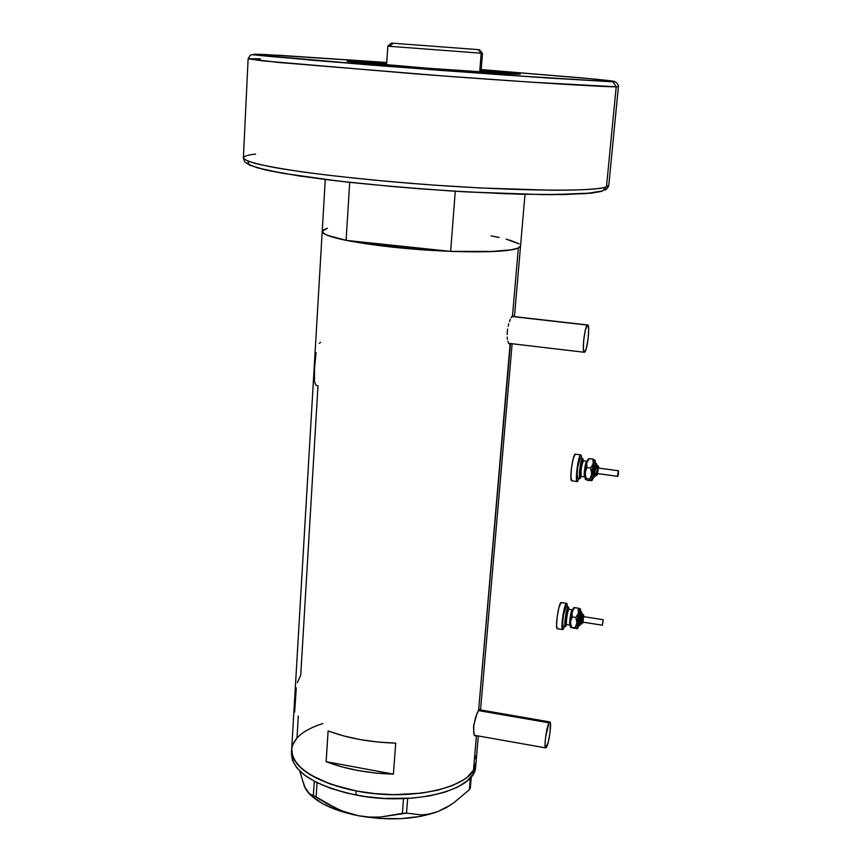 <?xml version="1.0" encoding="UTF-8"?>
<svg xmlns="http://www.w3.org/2000/svg" width="862" height="862" viewBox="0 0 862 862"><rect width="100%" height="100%" fill="white"/><g stroke="black" fill="none" stroke-linecap="round" stroke-linejoin="round"><path stroke-width="1.29" d="M478.356 710.568L548.986 722.809L549.773 721.925C551.928 721.063 549.277 742.333 546.659 746.955L545.818 747.914C543.653 748.841 546.368 727.216 548.986 722.809L478.356 710.568M511.963 316.505L587.572 324.963C590.287 323.843 587.496 350.274 584.716 352.127L584.425 352.289C581.699 353.517 584.544 326.666 587.324 325.093L511.963 316.505M479.886 709.523L478.636 710.105L510.455 343.55L509.043 343.766L510.11 343.884L478.636 710.105L475.641 717.098L473.486 727.323L474.122 734.823L475.231 735.976L476.093 735.566L474.639 735.652L473.712 733.508L473.798 724.78L477.225 712.874L479.186 709.415L479.983 709.835M511.856 316.634L513.03 315.901L513.504 316.526L512.502 315.998L518.342 248.062L512.502 315.998L511.112 317.766L511.856 316.634M510.315 319.382L509.517 321.386L510.315 319.382M508.763 323.735L508.106 326.321L508.763 323.735M507.599 329.068L507.265 331.848L507.599 329.068M507.125 334.553L507.265 331.848L507.125 334.553M507.427 339.326L507.19 337.085L507.427 339.326M508.311 342.656L507.815 341.212L508.311 342.656M509.496 344.024L508.892 343.604L509.496 344.024M296.28 687.876L294.653 712.055M318.003 385.594L300.73 675.226L297.336 682.618M314.576 381.65L315.772 384.98L316.774 385.465M316.095 352.612L314.576 367.611L314.458 380.648M320.589 342.289L319.274 343.356M514.463 316.634L520.54 246.133C517.674 250.939 494.379 252.685 450.654 251.381L455.265 191.256L450.654 251.381L429.729 249.172C406.261 247.663 385.185 245.444 366.501 242.524L396.315 246.381L450.654 251.381L494.907 251.456L509.711 250.142L518.342 248.062C508.828 252.641 459.942 253.18 409.525 248.784C359.055 244.442 320.761 236.425 322.226 231.221L327.388 228.258L322.463 230.639M296.991 737.969L292.638 744.951L296.991 737.969L298.295 716.02M291.625 750.069L291.453 753.108C292.035 771.544 313.531 785.519 355.92 795.033L356.2 790.95L374.884 793.611L393.966 794.667L421.453 793.159L437.853 790.163L451.893 785.767L463.034 780.185L467.376 777.018L473.475 770.154L476.05 762.17L473.475 770.154L467.376 777.018L463.034 780.185L451.893 785.767L437.853 790.163L421.453 793.159L393.966 794.667L374.884 793.611L356.2 790.95C313.779 781.468 292.272 767.546 291.679 749.207C289.557 767.482 324.263 787.793 370.843 793.18C417.37 798.74 463.454 787.739 473.475 770.154L476.438 735.62L473.475 770.154L475.964 763.064C475.759 786.381 412.661 802.371 356.2 790.95L330.717 784.226L310.428 774.906L300.698 767.719L297.121 763.947L292.617 756.265L291.744 748.647L292.617 756.265L294.416 760.112L300.698 767.719L305.148 771.382L316.483 778.246L330.717 784.226L356.2 790.95L355.92 795.033C412.348 806.487 475.404 790.389 475.63 766.954L478.302 735.954M525.001 194.349L520.54 246.133L518.342 248.062L512.265 249.721L489.196 251.693L454.489 251.51L424.212 249.937L383.924 246.176L350.252 241.188L332.775 237.158L325.664 234.572L322.42 232.158L323.045 230.035L327.388 228.258M326.138 761.674L328.11 730.954C347.774 738.26 370.304 742.333 395.723 743.141L393.417 774.13C368.117 773.365 345.694 769.216 326.138 761.674L328.11 730.954L343.054 735.76L359.745 739.499L377.534 741.999L395.723 743.141L393.417 774.13L326.138 761.674L393.417 774.13L375.315 772.998L357.611 770.466L340.996 766.63L326.138 761.674M509.776 240.089L518.935 243.784M520.562 245.875L518.342 248.062L520.562 245.875M474.962 755.241L475.921 759.023L474.962 755.241M587.324 325.093L585.266 330.426L583.649 340.641L583.423 349.649L584.285 352.278L586.235 348.711L588.056 339.316L588.681 329.521L588.121 325.405L587.324 325.093M548.986 722.809L545.571 737.279L545.043 744.025L545.775 747.914L548.243 742.236L550.031 732.56L550.398 723.013L549.848 721.925L548.986 722.809M309.824 794.268C319.619 803.977 335.76 811.12 358.236 815.711C388.536 820.947 415.021 819.6 437.67 811.692L445.923 807.823L453.951 802.694L469.359 789.657L470.372 777.793L469.359 789.657L470.329 788.008L471.298 776.705L470.329 788.008L469.359 789.657L453.951 802.694L445.923 807.823L437.67 811.692L429.599 814.04L421.68 814.935L406.519 813.135L407.64 798.449L406.519 813.135L380.605 817.036L369.475 817.101L358.236 815.711L347.095 812.791L336.385 808.524L316.138 796.887L317.033 782.685L316.138 796.887L308.822 793.46L304.405 786.435L299.771 771.048L304.405 786.435L309.49 793.913M310.977 795.41L322.7 803.696L338.831 810.657L358.236 815.711L379.463 818.458L400.852 818.674L420.753 816.346L437.67 811.692L450.481 805.065L437.67 811.692L429.599 814.04L421.68 814.935L406.519 813.135L402.382 813.34L403.502 798.643L402.382 813.34L380.605 817.036L369.475 817.101L358.236 815.711L341.686 810.808L326.062 803.147L313.369 795.378L311.085 794.947M314.253 781.252L313.369 795.378L314.253 781.252M308.822 793.46L305.482 788.752L303.144 781.888M307.023 790.96L304.405 786.435M322.205 231.469L291.679 749.207C293.295 738.195 303.693 729.651 322.851 723.574M291.507 752.548L292.39 760.198L296.873 767.923L304.911 775.391L316.235 782.276L330.448 788.288L346.998 793.126L365.154 796.563L384.129 798.438L412.262 798.137L429.588 795.906L444.878 792.167L457.517 787.114L467.042 780.994L473.141 774.087L475.705 766.059M346.104 240.369L349.713 182.367L346.104 240.369L366.501 242.524L346.104 240.369C329.92 236.996 321.957 233.947 322.226 231.221L323.897 233.57L327.075 235.197L346.104 240.369M519.107 243.903L506.113 239.086M499.13 237.459L491.006 235.854M429.729 249.172L366.501 242.524L429.729 249.172L396.315 246.381L366.501 242.524C385.185 245.444 406.261 247.663 429.729 249.172M389.764 46.322L393.061 43.262L391.456 43.122M480.996 72.074L482.472 53.293L481.19 53.207L482.397 53.293L479.423 49.727L478.291 49.63L481.19 53.207L479.714 71.988L481.19 53.207L387.825 46.182L481.19 53.207L478.291 49.63L479.477 49.727M391.305 43.1L478.291 49.63L391.305 43.1L387.846 46.182L386.575 64.995M602.344 191.127L606.471 186.871C601.342 188.638 587.108 190.286 551.906 190.243L480.349 187.959L434.265 185.125C385.303 181.537 337.279 176.678 301.862 171.85C280.926 168.715 265.313 165.892 255.044 163.381C247.534 161.108 243.655 159.222 243.396 157.724C243.871 160.451 254.656 163.791 275.754 167.756C306.161 173.036 354.907 178.757 408.836 183.197C505.595 191.052 594.177 192.204 606.471 186.871L608.798 185.19L606.471 186.871L616.201 86.793L613.184 81.858L536.67 77.246L382.157 65.921L255.572 54.866C250.659 54.069 256.003 54.134 264.785 54.532L386.747 62.484L279.784 55.319L254.452 54.694L314.501 60.437L440.504 70.372L548.243 78.022L611.977 81.588L614.067 81.362L609.24 80.619L581.387 77.86L481.19 69.574L595.028 79.132C612.947 80.931 618.593 81.75 611.977 81.588L613.184 81.858L616.201 86.793L618.41 86.599L616.201 86.793L606.471 186.871L602.344 191.127L597.592 192.161M351.491 61.288L351.448 61.859L351.491 61.288L354.422 61.417L386.682 63.432L351.491 61.288M518.321 74.294C502.858 74.207 339.639 61.741 347.364 61.256L427.94 68.249L518.321 74.294M255.637 154.093C248.547 154.772 244.474 155.979 243.396 157.724L248.127 58.756L278.76 62.484L442.325 75.888L529.43 82.052L616.201 86.793C604.251 87.105 514.776 81.448 416.518 73.949L262.501 60.846L248.127 58.756L260.335 58.799M481.115 70.522L520.249 74.251L481.115 70.522M248.31 161.873L247.836 163.133L249.118 164.545L257.081 167.745L282.52 173.262L338.949 181.139L393.137 186.601L451.041 190.976L506.016 193.756L552.003 194.672L591.978 193.023M248.827 161.485L248.137 163.683C250.185 165.482 256.628 167.713 267.468 170.342C281.594 173.23 301.355 176.344 326.752 179.684C355.23 183.024 386.133 186.052 419.449 188.767L467.269 191.946L543.308 194.64L585.212 193.67L601.396 191.138M580.288 623.98L581.376 624.153L583.111 622.181L583.499 614.66L583.919 616.696L583.649 615.565L582.938 617.623L582.561 623.215L581.3 624.131L580.04 623.442L580.525 617.677L581.731 614.11L580.223 623.959L581.3 624.131L582.831 614.294L581.742 614.121M578.24 626.103L577.766 626.868L578.79 625.984C578.305 621.222 578.984 616.492 580.837 611.761C578.984 616.492 578.305 621.222 578.79 625.984L577.529 626.9C576.118 626.491 578.811 609.165 580.083 610.501L581.667 612.139L582.173 614.186L581.559 613.291L580.417 617.375L580.051 625.058L578.79 625.984L580.051 625.058C579.695 620.403 580.32 616.395 581.915 613.033L580.385 611.449M582.734 622.116L583.574 616.642L582.734 622.116L602.366 625.209L582.734 622.116M583.542 616.642L603.174 619.713L602.366 625.209L603.206 619.724L602.398 625.219L603.174 619.713L583.585 616.642M568.985 609.348C567.616 609.617 565.483 624.325 566.765 624.638L565.515 625.553C563.931 625.101 566.819 606.654 568.252 608.098L568.597 609.089L568.252 608.098L567.368 609.143L566 614.39L565.17 624.627L565.515 625.553L566.765 624.638L570.019 625.155C568.758 624.842 570.881 610.124 572.228 609.854M570.019 625.155L566.765 624.638L570.019 625.155C568.726 624.821 570.978 609.628 572.293 609.833L572.379 609.854M563.177 626.308L562.681 622.87L563.382 615.651L566.097 606.632C564.362 606.352 561.464 625.887 563.177 626.308L565.343 626.652L563.177 626.308M568.414 607.01L568.888 609.283L568.64 607.365L567.799 607.419L565.558 615.996L564.858 623.215L565.343 626.652C563.64 626.243 566.549 606.697 568.263 606.977L568.414 607.01M566.625 624.638L565.343 626.652L566.625 624.638M557.455 628.754L556.583 625.952L557.121 617.117L558.942 607.408L561.151 602.516C558.791 602.118 554.912 628.204 557.251 628.721L562.66 629.583C560.365 629.066 564.244 602.969 566.56 603.357L567.411 606.837L567.067 603.896L565.935 603.95L562.929 615.382L562.132 628.204L563.048 629.529L564.502 626.523L562.66 629.583M580.406 608.938L580.772 611.708L580.341 608.863L579.264 610.371L576.743 624.26L575.029 627.87L571.528 627.31L570.418 623.28L570.622 620.586L572.325 616.966L571.948 612.031L570.407 621.901L572.325 616.966L571.765 613.281L573.219 608.27L570.644 619.444L570.385 626.469L570.676 627.439L571.528 627.31L570.407 621.901L570.795 627.353M571.528 627.31L577.281 628.549L576.947 622.935L578.488 613.054L580.341 608.863L578.1 608.13L578.488 613.054L575.838 617.515L576.947 621.556L577.357 628.646L570.719 627.482M566.28 624.734L565.515 625.553M569.135 609.348L569.039 609.326C567.713 609.122 565.45 624.303 566.765 624.638L566.237 624.681M572.562 609.854L569.039 609.326L568.252 608.098M573.876 607.656L578.1 608.13L574.598 607.581L571.948 612.031L574.598 607.581L573.758 607.721M580.341 608.863L578.1 608.13L578.488 613.054L575.838 617.515L572.325 616.966L575.838 617.515L576.947 622.935L575.029 627.87L577.874 628.086L578.682 625.984L577.228 628.7L570.763 627.514M577.529 626.9L577.766 618.022L580.083 610.501M583.93 616.696L582.831 614.294M582.723 614.283L581.3 624.131M596.332 475.652L597.398 474.693C597.215 471.266 597.614 468.702 598.594 466.978L598.282 466.03L598.745 468.088L598.379 467.01L597.538 470.167L597.398 474.693L594.995 475.49L595.039 470.663L596.407 465.502C595.168 468.422 594.694 471.751 594.995 475.49L596.105 475.641L597.592 465.663M596.396 463.519L594.64 473.044L594.705 476.277L595.588 475.619L593.541 477.548C593.067 472.538 593.713 467.743 595.491 463.163L595.092 460.33L595.491 463.142C593.713 467.743 593.067 472.538 593.541 477.548L592.259 478.496C590.901 477.128 593.627 459.683 594.834 461.978L595.028 462.786M617.698 476.341L597.571 473.583L617.666 476.309L618.453 470.749L617.731 476.352L597.678 473.604M583.326 460.965C581.365 465.889 580.665 471.04 581.236 476.427L579.954 477.376C578.424 475.921 581.354 457.334 582.723 459.791L582.895 460.577M584.845 476.955L584.565 476.88C584.005 471.492 584.705 466.342 586.656 461.418M583.542 460.933L583.434 460.922C582.098 460.728 580.029 475.339 581.236 476.427L584.91 477.031M577.842 478.302L580.061 478.615L581.203 476.524L580.051 478.615L577.562 478.173L579.91 478.593M582.895 458.692L583.305 460.89L582.895 458.692M571.883 480.888L570.881 477.268L571.463 467.872L573.295 458.272L575.277 454.166C572.907 453.811 569.34 478.906 571.506 480.716L577.421 481.653L579.081 478.475L577.4 481.653L571.506 480.716L577.217 481.632M581.193 455.114L581.775 458.433L581.193 455.114M588.434 459.435L587.108 461.095L585.643 467.613L585.179 478.938L586.16 478.496L585.029 472.829L585.33 479.24L586.16 478.496L589.748 478.992L592.162 480.274L593.53 477.623L592 480.145L591.731 473.734L591.925 480.576L587.582 480.393L585.33 479.24L587.582 480.393L592.065 480.382L589.748 478.992L586.16 478.496L585.244 475.705L585.255 471.428L587.011 467.56L586.591 462.872L585.029 472.829L587.011 467.56L590.599 468.044L591.731 473.734L593.282 463.778L591.504 475.134L589.748 478.992L591.504 475.134L591.515 470.846L590.599 468.044L587.011 467.56L586.44 465.243L587 461.741L589.274 458.627L588.498 458.972M577.044 481.481C574.922 479.671 578.488 454.554 580.816 454.899L578.865 459.015L577.034 468.626L576.43 476.05L577.044 481.481M577.562 478.173L577.109 474.089L577.842 466.568L580.395 458.25C578.65 457.991 575.978 476.794 577.562 478.173M579.781 478.475C578.208 477.095 580.88 458.293 582.604 458.541L580.072 466.87L579.339 474.402L579.781 478.475M580.859 476.611L580.201 477.494L579.62 476.147L579.964 468.809L581.527 461.267L582.475 459.661L582.992 460.696M584.565 476.88C583.369 475.792 585.449 461.181 586.763 461.364L586.86 461.385M579.954 477.376L581.236 476.427M583.035 460.75L582.723 459.791M588.056 459.327L586.591 462.872L589.274 458.627L592.851 459.101L593.282 463.778L595.092 460.33L590.599 468.044L592.884 464.92L593.433 461.407L592.851 459.101L589.177 458.649M593.078 477.753L592.474 478.604L591.968 477.332L592.313 470.458L593.756 463.368L594.618 461.849L595.082 462.851M595.092 460.33L592.851 459.101L595.071 460.297M596.935 465.577L596.515 463.659M598.357 468.034L618.453 470.749L617.58 475.167L617.817 476.277L618.388 474.014L618.453 470.749L598.357 468.034L597.571 473.583L598.39 468.044M592.259 478.496L594.823 476.589C593.843 475.576 595.836 462.808 596.709 464.478M595.136 462.916L594.834 461.978M597.463 465.685L596.105 475.641M478.96 709.663L549.773 721.925M512.082 316.365L587.572 324.963M480.543 709.932L512.125 343.755M508.688 343.345L584.231 352.256M474.348 735.254L545.668 747.882M322.226 231.221L325.276 179.511M604.671 190.168C606.719 189.371 608.098 187.711 608.798 185.19L618.41 86.599C618.948 85.726 616.028 80.5 613.119 81.825L505.983 75.134L366.565 64.693L268.287 56.31C247.416 54.112 252.76 54.769 250.336 55.157L248.127 58.756M602.279 191.138L591.44 193.153L564.125 194.586L520.098 194.219L464.877 191.817C424.363 189.263 385.174 186.02 347.332 182.097L299.265 175.977L265.636 169.986L249.851 165.267L245.595 162.509C244.98 162.552 244.248 161.065 243.396 158.048M581.376 624.153L583.132 622.181M578.197 626.049L580.751 624.045M582.195 614.186L581.667 612.139M582.766 622.127L602.376 625.219M563.317 626.329L565.364 626.663M561.151 602.516L566.56 603.357M566.097 606.632L568.263 606.977M581.678 614.1L583.499 614.66M595.125 475.555L596.235 475.705L598.012 473.68M598.767 468.088L598.508 466.353L596.407 465.502M594.995 462.765L596.623 463.853L596.967 465.577M593.099 477.57L595.61 475.619M582.906 460.61L587.011 461.385M575.277 454.166L580.816 454.899M580.395 458.25L582.604 458.541M587.938 459.414L588.595 458.896"/></g></svg>
